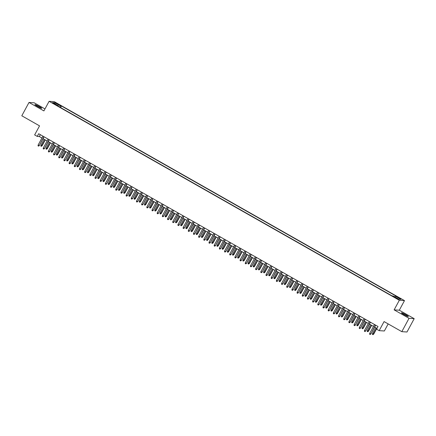 <?xml version="1.0" encoding="UTF-8"?>
<svg xmlns="http://www.w3.org/2000/svg" width="436" height="436" viewBox="0 0 436 436"><rect width="100%" height="100%" fill="white"/><g stroke="black" fill="none" stroke-linecap="round" stroke-linejoin="round"><path stroke-width="0.65" d="M37.436 106.384A3.897 0.382 28.4 0 0 41.758 108.297A3.897 0.382 28.4 0 0 39.224 106.504A3.897 0.382 28.4 0 0 34.902 104.591A3.897 0.382 28.4 0 0 37.436 106.384M403.981 314.618A3.897 0.382 28.4 0 0 408.309 316.531A3.897 0.382 28.4 0 0 405.774 314.732A3.897 0.382 28.4 0 0 401.447 312.819A3.897 0.382 28.4 0 0 403.981 314.618M53.59 103.686L55.754 104.645L52.32 102.787L53.59 103.686M44.979 108.924L34.182 102.792L29.01 102.449L21.8 115.78L39.545 125.862L34.64 134.926L37.234 136.397L39.333 136.539L41.932 138.016M404.494 300.611L54.266 101.653L49.094 101.31L399.322 300.268L404.494 300.611L399.305 310.209L394.133 309.865L409.028 318.329L414.2 318.672L399.305 310.209M414.2 318.672L406.99 332.003L401.818 331.66L384.072 321.583L379.173 330.646L384.345 330.989L388.171 323.91M409.028 318.329L401.818 331.66M379.173 330.646L376.579 329.175L378.023 326.51L38.673 133.732L37.234 136.397M396.978 298.317L393.741 296.742L396.111 298.262L398.204 299.189L396.978 298.317L396.804 298.638M58.271 106.248L58.391 105.823L57.41 105.763L392.095 295.891L393.076 295.957L398.771 299.194L400.897 299.33L395.201 296.093L396.177 296.158L61.492 106.03L60.517 105.964L59.645 107.033M58.391 105.823L52.691 102.585L54.816 102.727L60.517 105.964M394.133 309.865L399.322 300.268M29.01 102.449L43.905 110.908L49.094 101.31M43.06 138.659L47.11 140.959M48.243 141.602L52.293 143.902M53.421 144.545L57.47 146.845M58.604 147.488L62.653 149.788M63.787 150.431L67.836 152.731M68.964 153.374L73.014 155.674M74.147 156.317L78.197 158.617M79.33 159.26L83.374 161.56M84.508 162.203L88.557 164.503M89.691 165.146L93.74 167.446M94.868 168.089L98.918 170.389M100.051 171.032L104.1 173.332M105.234 173.975L109.283 176.275M110.412 176.918L114.461 179.218M115.595 179.861L119.644 182.161M120.777 182.804L124.821 185.104M125.955 185.747L130.004 188.047M131.138 188.69L135.187 190.99M136.315 191.633L140.365 193.933M141.498 194.576L145.548 196.876M146.681 197.519L150.731 199.819M151.859 200.462L155.908 202.762M157.042 203.405L161.091 205.705M162.219 206.348L166.269 208.648M167.402 209.291L171.452 211.591M172.585 212.234L176.635 214.534M177.763 215.177L181.812 217.477M182.946 218.12L186.995 220.42M188.129 221.063L192.178 223.368M193.306 224.011L197.355 226.311M198.489 226.954L202.538 229.254M203.667 229.897L207.716 232.197M208.849 232.84L212.899 235.14M214.032 235.783L218.082 238.083M219.21 238.726L223.259 241.026M224.393 241.669L228.442 243.969M229.576 244.612L233.62 246.912M234.753 247.555L238.803 249.855M239.936 250.498L243.986 252.798M245.114 253.441L249.163 255.741M250.297 256.384L254.346 258.684M255.48 259.327L259.529 261.627M260.657 262.27L264.707 264.57M265.84 265.213L269.889 267.513M271.023 268.156L275.067 270.456M276.201 271.099L280.25 273.399M281.383 274.042L285.433 276.342M286.561 276.985L290.61 279.285M291.744 279.928L295.793 282.228M296.927 282.871L300.976 285.171M302.104 285.814L306.154 288.114M307.287 288.757L311.337 291.057M312.465 291.7L316.514 294M317.648 294.643L321.697 296.943M322.831 297.586L326.88 299.886M328.008 300.529L332.058 302.829M333.191 303.472L337.241 305.772M338.374 306.415L342.418 308.715M343.552 309.358L347.601 311.658M348.735 312.301L352.784 314.601M353.912 315.244L357.961 317.55M359.095 318.193L363.144 320.493M364.278 321.136L368.327 323.436M369.456 324.079L373.505 326.379M374.638 327.022L377.015 328.368M40.335 134.675L39.333 136.539M394.607 296.823L395.201 296.093M60.648 107.599L61.492 106.03M54.816 102.727L54.941 103.866M375.445 325.043L370.9 333.932L370.12 334.494L370.649 333.916L369.717 333.387L374.513 324.515M370.9 333.932L375.647 325.158M370.12 334.494L369.603 334.199L369.717 333.387M373.696 334.118L372.916 334.679L372.399 334.385L372.513 333.573L373.696 334.118L376.857 328.281M372.916 334.679L376.655 328.166M372.513 333.573L375.723 327.638M370.262 322.1L365.717 330.989L364.943 331.551L365.466 330.973L364.534 330.444L369.33 321.572M365.717 330.989L370.464 322.215M364.943 331.551L364.425 331.256L364.534 330.444M365.085 319.157L360.539 328.046L359.76 328.608L360.289 328.03L359.351 327.501L364.153 318.629M360.539 328.046L365.281 319.272M359.76 328.608L359.242 328.313L359.351 327.501M359.902 316.214L355.356 325.103L354.577 325.665L355.106 325.087L354.174 324.558L358.97 315.686M355.356 325.103L360.103 316.329M354.577 325.665L354.059 325.37L354.174 324.558M354.719 313.271L350.179 322.16L349.4 322.722L349.923 322.144L348.991 321.615L353.787 312.743M350.179 322.16L354.92 313.386M349.4 322.722L348.882 322.427L348.991 321.615M368.518 331.175L367.739 331.736L367.221 331.442L367.33 330.63L368.518 331.175L371.674 325.338M367.739 331.736L371.472 325.223M367.33 330.63L370.54 324.695M363.335 328.232L362.556 328.793L362.038 328.499L362.153 327.687L363.335 328.232L366.491 322.395M362.556 328.793L366.295 322.28M362.153 327.687L365.363 321.752M358.152 325.289L357.378 325.85L356.861 325.556L356.97 324.744L358.152 325.289L361.313 319.452M357.378 325.85L361.112 319.337M356.97 324.744L360.18 318.809M352.975 322.346L352.195 322.907L351.678 322.613L351.787 321.801L352.975 322.346L356.13 316.509M352.195 322.907L355.929 316.394M351.787 321.801L354.997 315.866M349.541 310.328L344.996 319.217L344.217 319.779L344.745 319.201L343.813 318.672L348.609 309.8M344.996 319.217L349.737 310.443M344.217 319.779L343.699 319.484L343.813 318.672M347.792 319.403L347.012 319.964L346.495 319.67L346.609 318.858L347.792 319.403L350.947 313.56M347.012 319.964L350.751 313.451M346.609 318.858L349.819 312.917M344.358 307.385L339.813 316.274L339.039 316.836L339.562 316.258L338.63 315.729L343.426 306.857M339.813 316.274L344.56 307.5M339.039 316.836L338.516 316.541L338.63 315.729M339.181 304.442L334.635 313.331L333.856 313.893L334.379 313.315L333.447 312.786L338.249 303.914M334.635 313.331L339.377 304.557M333.856 313.893L333.338 313.598L333.447 312.786M333.998 301.499L329.453 310.388L328.673 310.95L329.202 310.372L328.27 309.843L333.066 300.971M329.453 310.388L334.199 301.614M328.673 310.95L328.155 310.655L328.27 309.843M328.815 298.556L324.27 307.445L323.496 308.007L324.019 307.429L323.087 306.9L327.883 298.028M324.27 307.445L329.017 298.671M323.496 308.007L322.978 307.712L323.087 306.9M323.637 295.613L319.092 304.502L318.313 305.064L318.841 304.486L317.909 303.957L322.705 295.085M319.092 304.502L323.834 295.728M318.313 305.064L317.795 304.769L317.909 303.957M342.609 316.46L341.835 317.021L341.317 316.727L341.426 315.915L342.609 316.46L345.77 310.617M341.835 317.021L345.568 310.508M341.426 315.915L344.636 309.974M337.431 313.517L336.652 314.078L336.134 313.784L336.249 312.972L337.431 313.517L340.587 307.674M336.652 314.078L340.391 307.565M336.249 312.972L339.459 307.031M332.248 310.574L331.469 311.135L330.951 310.841L331.066 310.029L332.248 310.574L335.409 304.731M331.469 311.135L335.208 304.622M331.066 310.029L334.276 304.088M327.071 307.631L326.292 308.192L325.774 307.898L325.883 307.086L327.071 307.631L330.226 301.788M326.292 308.192L330.025 301.679M325.883 307.086L329.093 301.145M321.888 304.688L321.109 305.249L320.591 304.955L320.705 304.143L321.888 304.688L325.043 298.845M321.109 305.249L324.847 298.736M320.705 304.143L323.915 298.202M318.454 292.67L313.909 301.559L313.13 302.121L313.658 301.543L312.726 301.014L317.522 292.142M313.909 301.559L318.656 292.785M313.13 302.121L312.612 301.826L312.726 301.014M316.705 301.745L315.931 302.306L315.413 302.012L315.522 301.2L316.705 301.745L319.866 295.902M315.931 302.306L319.664 295.788M315.522 301.2L318.732 295.259M313.277 289.727L308.732 298.616L307.952 299.178L308.475 298.6L307.543 298.066L312.34 289.199M308.732 298.616L313.473 289.842M307.952 299.178L307.435 298.883L307.543 298.066M311.527 298.802L310.748 299.363L310.23 299.069L310.339 298.257L311.527 298.802L314.683 292.959M310.748 299.363L314.487 292.845M310.339 298.257L313.549 292.316M308.094 286.784L303.549 295.673L302.769 296.235L303.298 295.657L302.366 295.123L307.162 286.256M303.549 295.673L308.296 286.899M302.769 296.235L302.252 295.94L302.366 295.123M306.345 295.859L305.565 296.42L305.047 296.126L305.162 295.314L306.345 295.859L309.5 290.016M305.565 296.42L309.304 289.902M305.162 295.314L308.372 289.373M302.911 283.841L298.366 292.73L297.592 293.292L298.115 292.714L297.183 292.18L301.979 283.313M298.366 292.73L303.113 283.956M297.592 293.292L297.074 292.997L297.183 292.18M301.162 292.916L300.388 293.477L299.87 293.183L299.979 292.365L301.162 292.916L304.323 287.073M300.388 293.477L304.121 286.959M299.979 292.365L303.189 286.43M297.733 280.898L293.188 289.787L292.409 290.349L292.938 289.771L292 289.237L296.802 280.37M293.188 289.787L297.93 281.013M292.409 290.349L291.891 290.054L292 289.237M295.984 289.973L295.205 290.534L294.687 290.24L294.801 289.422L295.984 289.973L299.14 284.13M295.205 290.534L298.943 284.016M294.801 289.422L298.011 283.487M292.551 277.955L288.005 286.844L287.226 287.406L287.755 286.828L286.823 286.294L291.619 277.427M288.005 286.844L292.752 278.07M287.226 287.406L286.708 287.111L286.823 286.294M290.801 287.03L290.027 287.591L289.504 287.297L289.618 286.479L290.801 287.03L293.962 281.187M290.027 287.591L293.76 281.073M289.618 286.479L292.829 280.544M287.368 275.012L282.822 283.901L282.048 284.463L282.572 283.885L281.64 283.351L286.436 274.484M282.822 283.901L287.569 275.127M282.048 284.463L281.531 284.168L281.64 283.351M282.19 272.069L277.645 280.958L276.865 281.52L277.394 280.942L276.462 280.408L281.258 271.541M277.645 280.958L282.386 272.184M276.865 281.52L276.348 281.225L276.462 280.408M277.007 269.126L272.462 278.015L271.683 278.577L272.211 277.994L271.279 277.465L276.075 268.592M272.462 278.015L277.209 269.235M271.683 278.577L271.165 278.282L271.279 277.465M271.83 266.183L267.284 275.072L266.505 275.634L267.028 275.051L266.096 274.522L270.892 265.649M267.284 275.072L272.026 266.292M266.505 275.634L265.987 275.339L266.096 274.522M266.647 263.24L262.101 272.124L261.322 272.691L261.851 272.108L260.919 271.579L265.715 262.706M262.101 272.124L266.848 263.349M261.322 272.691L260.804 272.396L260.919 271.579M261.464 260.297L256.918 269.181L256.145 269.748L256.668 269.165L255.736 268.636L260.532 259.763M256.918 269.181L261.665 260.406M256.145 269.748L255.627 269.453L255.736 268.636M256.286 257.354L251.741 266.238L250.962 266.805L251.49 266.222L250.553 265.693L255.354 256.82M251.741 266.238L256.482 257.463M250.962 266.805L250.444 266.51L250.553 265.693M251.103 254.411L246.558 263.295L245.779 263.862L246.307 263.279L245.375 262.75L250.171 253.877M246.558 263.295L251.305 254.52M245.779 263.862L245.261 263.567L245.375 262.75M245.92 251.463L241.381 260.352L240.601 260.919L241.124 260.336L240.192 259.807L244.988 250.934M241.381 260.352L246.122 251.577M240.601 260.919L240.083 260.624L240.192 259.807M240.743 248.52L236.198 257.409L235.418 257.976L235.947 257.393L235.015 256.864L239.811 247.991M236.198 257.409L240.939 248.634M235.418 257.976L234.9 257.681L235.015 256.864M235.56 245.577L231.015 254.466L230.241 255.033L230.764 254.45L229.832 253.921L234.628 245.048M231.015 254.466L235.762 245.691M230.241 255.033L229.718 254.738L229.832 253.921M230.382 242.634L225.837 251.523L225.058 252.084L225.581 251.507L224.649 250.978L229.45 242.105M225.837 251.523L230.579 242.748M225.058 252.084L224.54 251.79L224.649 250.978M225.199 239.691L220.654 248.58L219.875 249.141L220.403 248.564L219.472 248.035L224.268 239.162M220.654 248.58L225.401 239.805M219.875 249.141L219.357 248.847L219.472 248.035M220.017 236.748L215.471 245.637L214.697 246.198L215.221 245.621L214.289 245.092L219.085 236.219M215.471 245.637L220.218 236.862M214.697 246.198L214.18 245.904L214.289 245.092M214.839 233.805L210.294 242.694L209.514 243.255L210.043 242.678L209.111 242.149L213.907 233.276M210.294 242.694L215.035 233.919M209.514 243.255L208.997 242.961L209.111 242.149M209.656 230.862L205.111 239.751L204.331 240.312L204.86 239.735L203.928 239.206L208.724 230.333M205.111 239.751L209.858 230.976M204.331 240.312L203.814 240.018L203.928 239.206M204.479 227.919L199.933 236.808L199.154 237.369L199.677 236.792L198.745 236.263L203.541 227.39M199.933 236.808L204.675 228.033M199.154 237.369L198.636 237.075L198.745 236.263M199.296 224.976L194.75 233.865L193.971 234.426L194.5 233.849L193.568 233.32L198.364 224.447M194.75 233.865L199.492 225.09M193.971 234.426L193.453 234.132L193.568 233.32M285.624 284.087L284.844 284.648L284.327 284.354L284.435 283.536L285.624 284.087L288.779 278.244M284.844 284.648L288.578 278.13M284.435 283.536L287.646 277.601M280.441 281.144L279.661 281.705L279.144 281.411L279.258 280.593L280.441 281.144L283.596 275.301M279.661 281.705L283.4 275.187M279.258 280.593L282.468 274.658M275.258 278.201L274.484 278.762L273.966 278.468L274.075 277.65L275.258 278.201L278.419 272.358M274.484 278.762L278.217 272.244M274.075 277.65L277.285 271.715M270.08 275.258L269.301 275.819L268.783 275.525L268.892 274.707L270.08 275.258L273.236 269.415M269.301 275.819L273.04 269.301M268.892 274.707L272.102 268.772M264.897 272.315L264.118 272.876L263.6 272.582L263.715 271.764L264.897 272.315L268.058 266.472M264.118 272.876L267.857 266.358M263.715 271.764L266.925 265.829M259.72 269.366L258.94 269.933L258.423 269.639L258.532 268.821L259.72 269.366L262.875 263.529M258.94 269.933L262.674 263.415M258.532 268.821L261.742 262.886M254.537 266.423L253.757 266.99L253.24 266.696L253.354 265.878L254.537 266.423L257.692 260.586M253.757 266.99L257.496 260.472M253.354 265.878L256.564 259.943M249.354 263.48L248.58 264.047L248.062 263.753L248.171 262.935L249.354 263.48L252.515 257.643M248.58 264.047L252.313 257.529M248.171 262.935L251.381 257M244.176 260.537L243.397 261.104L242.879 260.81L242.988 259.992L244.176 260.537L247.332 254.7M243.397 261.104L247.13 254.586M242.988 259.992L246.198 254.057M238.993 257.594L238.214 258.161L237.696 257.867L237.811 257.049L238.993 257.594L242.149 251.757M238.214 258.161L241.953 251.643M237.811 257.049L241.021 251.114M233.81 254.651L233.037 255.218L232.519 254.924L232.628 254.106L233.81 254.651L236.971 248.814M233.037 255.218L236.77 248.7M232.628 254.106L235.838 248.171M228.633 251.708L227.854 252.275L227.336 251.981L227.45 251.163L228.633 251.708L231.789 245.871M227.854 252.275L231.592 245.757M227.45 251.163L230.655 245.228M223.45 248.765L222.671 249.327L222.153 249.032L222.267 248.22L223.45 248.765L226.611 242.928M222.671 249.327L226.409 242.814M222.267 248.22L225.477 242.285M218.273 245.822L217.493 246.384L216.975 246.089L217.084 245.277L218.273 245.822L221.428 239.985M217.493 246.384L221.226 239.871M217.084 245.277L220.294 239.342M213.09 242.879L212.31 243.441L211.792 243.146L211.907 242.334L213.09 242.879L216.245 237.042M212.31 243.441L216.049 236.928M211.907 242.334L215.117 236.399M207.907 239.936L207.133 240.498L206.615 240.203L206.724 239.391L207.907 239.936L211.068 234.099M207.133 240.498L210.866 233.985M206.724 239.391L209.934 233.456M202.729 236.993L201.95 237.555L201.432 237.26L201.541 236.448L202.729 236.993L205.885 231.156M201.95 237.555L205.688 231.042M201.541 236.448L204.751 230.513M197.546 234.05L196.767 234.612L196.249 234.317L196.364 233.505L197.546 234.05L200.702 228.213M196.767 234.612L200.506 228.099M196.364 233.505L199.574 227.57M194.113 222.033L189.567 230.922L188.793 231.483L189.317 230.906L188.385 230.377L193.181 221.504M189.567 230.922L194.314 222.147M188.793 231.483L188.276 231.189L188.385 230.377M188.935 219.09L184.39 227.979L183.611 228.54L184.139 227.963L183.202 227.434L188.003 218.561M184.39 227.979L189.131 219.204M183.611 228.54L183.093 228.246L183.202 227.434M183.752 216.147L179.207 225.036L178.428 225.597L178.956 225.02L178.024 224.491L182.82 215.618M179.207 225.036L183.954 216.261M178.428 225.597L177.91 225.303L178.024 224.491M178.569 213.204L174.024 222.093L173.25 222.654L173.773 222.077L172.841 221.548L177.637 212.675M174.024 222.093L178.771 213.318M173.25 222.654L172.732 222.36L172.841 221.548M173.392 210.261L168.846 219.15L168.067 219.711L168.596 219.134L167.664 218.605L172.46 209.732M168.846 219.15L173.588 210.375M168.067 219.711L167.549 219.417L167.664 218.605M168.209 207.318L163.664 216.207L162.884 216.768L163.413 216.191L162.481 215.662L167.277 206.789M163.664 216.207L168.41 207.432M162.884 216.768L162.366 216.474L162.481 215.662M163.031 204.375L158.486 213.264L157.707 213.825L158.23 213.248L157.298 212.719L162.094 203.846M158.486 213.264L163.228 204.489M157.707 213.825L157.189 213.531L157.298 212.719M157.848 201.432L153.303 210.321L152.524 210.882L153.052 210.305L152.12 209.776L156.916 200.903M153.303 210.321L158.05 201.546M152.524 210.882L152.006 210.588L152.12 209.776M152.665 198.489L148.12 207.378L147.346 207.939L147.869 207.362L146.937 206.833L151.733 197.96M148.12 207.378L152.867 198.603M147.346 207.939L146.828 207.645L146.937 206.833M147.488 195.546L142.943 204.435L142.163 204.996L142.692 204.419L141.755 203.885L146.556 195.017M142.943 204.435L147.684 195.66M142.163 204.996L141.645 204.702L141.755 203.885M192.363 231.107L191.589 231.669L191.072 231.374L191.181 230.562L192.363 231.107L195.524 225.27M191.589 231.669L195.323 225.156M191.181 230.562L194.391 224.627M187.186 228.164L186.406 228.726L185.889 228.431L186.003 227.619L187.186 228.164L190.341 222.322M186.406 228.726L190.145 222.213M186.003 227.619L189.213 221.679M182.003 225.221L181.229 225.783L180.706 225.488L180.82 224.676L182.003 225.221L185.164 219.379M181.229 225.783L184.962 219.27M180.82 224.676L184.03 218.736M176.825 222.278L176.046 222.84L175.528 222.545L175.637 221.733L176.825 222.278L179.981 216.436M176.046 222.84L179.779 216.327M175.637 221.733L178.847 215.793M171.642 219.335L170.863 219.897L170.345 219.602L170.46 218.79L171.642 219.335L174.798 213.493M170.863 219.897L174.602 213.384M170.46 218.79L173.67 212.85M166.459 216.392L165.685 216.954L165.168 216.659L165.277 215.847L166.459 216.392L169.62 210.55M165.685 216.954L169.419 210.441M165.277 215.847L168.487 209.907M161.282 213.449L160.502 214.011L159.985 213.716L160.094 212.904L161.282 213.449L164.437 207.607M160.502 214.011L164.241 207.498M160.094 212.904L163.304 206.964M156.099 210.506L155.32 211.068L154.802 210.773L154.916 209.961L156.099 210.506L159.26 204.664M155.32 211.068L159.058 204.555M154.916 209.961L158.126 204.021M150.921 207.563L150.142 208.125L149.624 207.83L149.733 207.018L150.921 207.563L154.077 201.721M150.142 208.125L153.875 201.606M149.733 207.018L152.943 201.078M145.738 204.62L144.959 205.182L144.441 204.887L144.556 204.075L145.738 204.62L148.894 198.778M144.959 205.182L148.698 198.663M144.556 204.075L147.766 198.135M142.305 192.603L137.76 201.492L136.98 202.053L137.509 201.476L136.577 200.942L141.373 192.074M137.76 201.492L142.507 192.717M136.98 202.053L136.463 201.759L136.577 200.942M140.555 201.677L139.782 202.239L139.264 201.944L139.373 201.127L140.555 201.677L143.716 195.835M139.782 202.239L143.515 195.72M139.373 201.127L142.583 195.192M137.122 189.66L132.582 198.549L131.803 199.11L132.326 198.533L131.394 197.999L136.19 189.131M132.582 198.549L137.324 189.774M131.803 199.11L131.285 198.816L131.394 197.999M131.945 186.717L127.399 195.606L126.62 196.167L127.149 195.59L126.217 195.055L131.013 186.188M127.399 195.606L132.141 186.831M126.62 196.167L126.102 195.873L126.217 195.055M126.762 183.774L122.216 192.663L121.442 193.224L121.966 192.647L121.034 192.113L125.83 183.245M122.216 192.663L126.963 183.888M121.442 193.224L120.919 192.93L121.034 192.113M121.584 180.831L117.039 189.72L116.259 190.281L116.783 189.704L115.851 189.17L120.647 180.302M117.039 189.72L121.78 180.945M116.259 190.281L115.742 189.987L115.851 189.17M116.401 177.888L111.856 186.777L111.076 187.338L111.605 186.755L110.673 186.227L115.469 177.354M111.856 186.777L116.603 177.997M111.076 187.338L110.559 187.044L110.673 186.227M111.218 174.945L106.673 183.834L105.899 184.395L106.422 183.812L105.49 183.284L110.286 174.411M106.673 183.834L111.42 175.054M105.899 184.395L105.381 184.101L105.49 183.284M106.041 172.002L101.495 180.886L100.716 181.452L101.245 180.869L100.307 180.34L105.109 171.468M101.495 180.886L106.237 172.111M100.716 181.452L100.198 181.158L100.307 180.34M100.858 169.059L96.312 177.943L95.533 178.509L96.062 177.926L95.13 177.398L99.926 168.525M96.312 177.943L101.059 169.168M95.533 178.509L95.015 178.215L95.13 177.398M95.68 166.116L91.135 175L90.356 175.566L90.879 174.983L89.947 174.455L94.743 165.582M91.135 175L95.876 166.225M90.356 175.566L89.838 175.272L89.947 174.455M90.497 163.173L85.952 172.056L85.173 172.623L85.701 172.04L84.769 171.512L89.565 162.639M85.952 172.056L90.693 163.282M85.173 172.623L84.655 172.329L84.769 171.512M135.378 198.734L134.599 199.296L134.081 199.001L134.19 198.184L135.378 198.734L138.534 192.892M134.599 199.296L138.332 192.777M134.19 198.184L137.4 192.249M130.195 195.791L129.416 196.353L128.898 196.058L129.012 195.241L130.195 195.791L133.351 189.949M129.416 196.353L133.154 189.834M129.012 195.241L132.222 189.306M125.012 192.848L124.238 193.41L123.72 193.115L123.829 192.298L125.012 192.848L128.173 187.006M124.238 193.41L127.971 186.891M123.829 192.298L127.04 186.363M119.835 189.905L119.055 190.467L118.538 190.172L118.652 189.355L119.835 189.905L122.99 184.063M119.055 190.467L122.794 183.948M118.652 189.355L121.857 183.42M114.652 186.962L113.872 187.524L113.355 187.229L113.469 186.412L114.652 186.962L117.813 181.12M113.872 187.524L117.611 181.005M113.469 186.412L116.679 180.477M109.474 184.019L108.695 184.581L108.177 184.286L108.286 183.469L109.474 184.019L112.63 178.177M108.695 184.581L112.428 178.062M108.286 183.469L111.496 177.534M104.291 181.076L103.512 181.638L102.994 181.343L103.109 180.526L104.291 181.076L107.447 175.234M103.512 181.638L107.251 175.119M103.109 180.526L106.319 174.591M99.108 178.133L98.334 178.695L97.817 178.4L97.926 177.583L99.108 178.133L102.269 172.291M98.334 178.695L102.068 172.176M97.926 177.583L101.136 171.648M93.931 175.185L93.151 175.752L92.634 175.457L92.743 174.64L93.931 175.185L97.086 169.348M93.151 175.752L96.89 169.233M92.743 174.64L95.953 168.705M88.748 172.242L87.968 172.809L87.451 172.514L87.565 171.697L88.748 172.242L91.903 166.405M87.968 172.809L91.707 166.29M87.565 171.697L90.775 165.762M85.314 160.23L80.769 169.114L79.995 169.68L80.518 169.097L79.586 168.569L84.382 159.696M80.769 169.114L85.516 160.339M79.995 169.68L79.477 169.386L79.586 168.569M83.565 169.299L82.791 169.866L82.273 169.571L82.382 168.754L83.565 169.299L86.726 163.462M82.791 169.866L86.524 163.347M82.382 168.754L85.592 162.819M80.137 157.282L75.591 166.171L74.812 166.737L75.341 166.154L74.403 165.625L79.205 156.753M75.591 166.171L80.333 157.396M74.812 166.737L74.294 166.443L74.403 165.625M78.387 166.356L77.608 166.923L77.09 166.628L77.205 165.811L78.387 166.356L81.543 160.519M77.608 166.923L81.347 160.404M77.205 165.811L80.415 159.876M74.954 154.339L70.409 163.228L69.629 163.794L70.158 163.211L69.226 162.683L74.022 153.81M70.409 163.228L75.156 154.453M69.629 163.794L69.111 163.5L69.226 162.683M73.204 163.413L72.431 163.98L71.907 163.685L72.022 162.868L73.204 163.413L76.365 157.576M72.431 163.98L76.164 157.461M72.022 162.868L75.232 156.933M69.771 151.396L65.226 160.285L64.452 160.851L64.975 160.268L64.043 159.74L68.839 150.867M65.226 160.285L69.973 151.51M64.452 160.851L63.934 160.552L64.043 159.74M68.027 160.47L67.248 161.037L66.73 160.742L66.839 159.925L68.027 160.47L71.182 154.633M67.248 161.037L70.981 154.518M66.839 159.925L70.049 153.99M64.593 148.453L60.048 157.341L59.269 157.903L59.797 157.325L58.865 156.797L63.661 147.924M60.048 157.341L64.79 148.567M59.269 157.903L58.751 157.609L58.865 156.797M62.844 157.527L62.065 158.094L61.547 157.799L61.661 156.982L62.844 157.527L65.999 151.69M62.065 158.094L65.803 151.575M61.661 156.982L64.871 151.047M59.41 145.51L54.865 154.399L54.086 154.96L54.614 154.382L53.683 153.854L58.479 144.981M54.865 154.399L59.612 145.624M54.086 154.96L53.568 154.666L53.683 153.854M57.661 154.584L56.887 155.145L56.369 154.851L56.478 154.039L57.661 154.584L60.822 148.747M56.887 155.145L60.62 148.632M56.478 154.039L59.688 148.104M54.233 142.567L49.688 151.456L48.908 152.017L49.432 151.439L48.5 150.91L53.296 142.038M49.688 151.456L54.429 142.681M48.908 152.017L48.391 151.723L48.5 150.91M49.05 139.624L44.505 148.513L43.725 149.074L44.254 148.496L43.322 147.968L48.118 139.095M44.505 148.513L49.252 139.738M43.725 149.074L43.208 148.78L43.322 147.968M43.867 136.681L39.322 145.57L38.548 146.131L39.071 145.553L38.139 145.025L42.935 136.152M39.322 145.57L44.069 136.795M38.548 146.131L38.03 145.837L38.139 145.025M52.483 151.641L51.704 152.202L51.186 151.908L51.295 151.096L52.483 151.641L55.639 145.804M51.704 152.202L55.443 145.689M51.295 151.096L54.505 145.161M47.301 148.698L46.521 149.259L46.003 148.965L46.118 148.153L47.301 148.698L50.462 142.861M46.521 149.259L50.26 142.746M46.118 148.153L49.328 142.218M42.123 145.755L41.344 146.316L40.826 146.022L40.935 145.21L42.123 145.755L45.279 139.918M41.344 146.316L45.077 139.803M40.935 145.21L44.145 139.275M395.659 298.006L395.839 297.674"/></g></svg>
